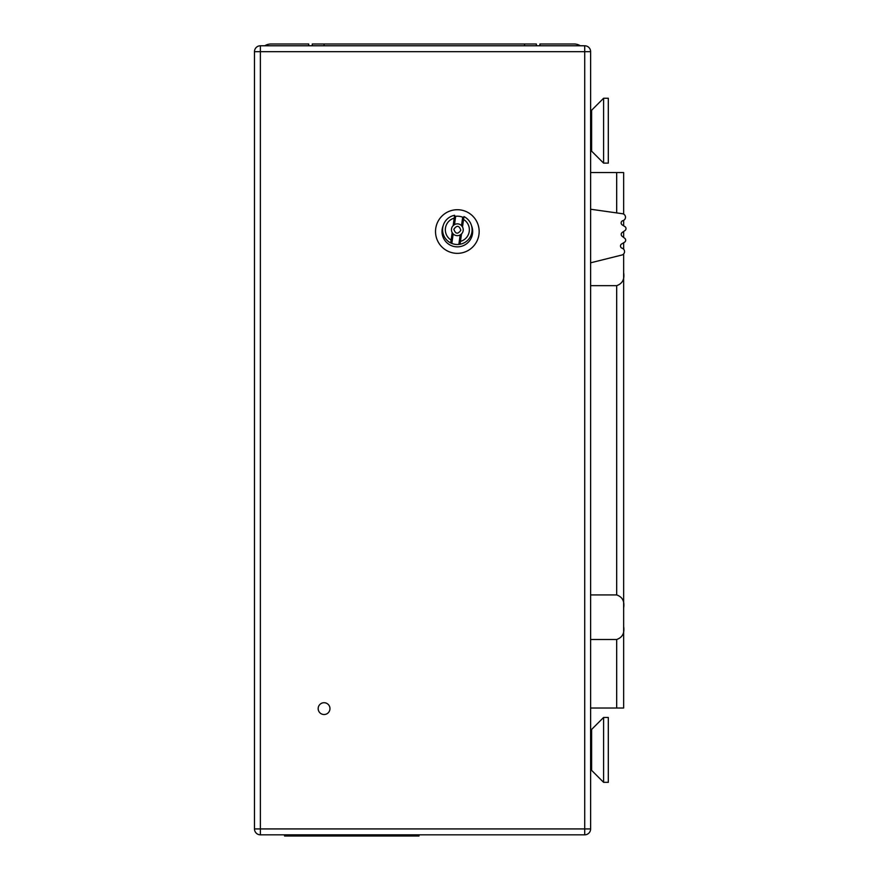 <?xml version="1.0" encoding="UTF-8"?>
<svg xmlns="http://www.w3.org/2000/svg" width="880" height="880" viewBox="0 0 880 880"><rect width="100%" height="100%" fill="white"/><g stroke="black" fill="none" stroke-linecap="round" stroke-linejoin="round"><path stroke-width="1.32" d="M284.559 834.823L284.559 836L419.012 836L419.012 834.823M590.623 769.494A9.438 9.438 0 0 1 591.613 770.352L603.592 782.331L608.311 782.331L608.311 717.464L603.592 717.464L603.592 782.331M590.623 730.312A9.438 9.438 0 0 0 591.613 729.443L603.592 717.464M453.838 229.273C455.543 234.113 457.875 234.443 460.845 230.252C459.151 225.412 456.808 225.082 453.838 229.273M459.976 244.266A14.74 14.74 0 0 0 460.064 244.255L458.854 244.431A14.74 14.74 0 0 1 450.725 242.935L452.177 232.606A5.896 5.896 0 0 0 453.178 233.937L452.177 232.606A5.896 5.896 0 0 1 453.167 225.599L454.498 224.598A5.896 5.896 0 0 1 461.505 225.588L462.506 226.919A5.896 5.896 0 0 1 461.516 233.926L460.185 234.927A5.896 5.896 0 0 1 453.178 233.937L451.847 243.441L450.725 242.935A14.74 14.74 0 0 1 454.619 215.27L453.167 225.599A5.896 5.896 0 0 1 453.321 225.456A5.896 5.896 0 0 0 453.167 225.599M461.483 233.97A5.896 5.896 0 0 0 461.516 233.926L460.064 244.255A14.74 14.74 0 0 0 463.969 216.59L463.562 219.472A12.023 12.023 0 0 1 460.471 241.373M460.185 234.927L458.854 244.431A14.74 14.74 0 0 0 459.822 244.299M590.623 209.231L622.479 213.73A3.542 3.542 0 0 1 622.897 220.649A2.354 2.354 0 0 0 622.248 224.917L624.899 226.6A2.354 2.354 0 0 1 624.998 230.527L622.226 232.474A2.354 2.354 0 0 0 622.116 236.258L624.778 238.348A2.354 2.354 0 0 1 624.536 242.22L621.632 243.969A2.354 2.354 0 0 0 622.116 248.226A3.542 3.542 0 0 1 621.874 255.024L590.623 262.812M463.562 219.472L462.506 226.919A5.896 5.896 0 0 0 461.505 225.588L462.693 217.162M451.132 240.053A12.023 12.023 0 0 1 454.212 218.163M590.623 708.026L623.645 708.026L623.645 272.712C624.69 279.345 622.369 283.657 616.682 285.659L590.623 285.659M623.645 172.557L623.645 214.104L623.645 172.557L616.682 172.557L616.682 212.905M623.645 220.352L623.645 225.808L623.645 220.352M623.645 231.473L623.645 237.457L623.645 231.473M623.645 242.759L623.645 249.216L623.645 242.759M623.645 254.606L623.645 608.443M590.623 172.557L616.682 172.557M590.623 639.496L616.682 639.496L616.682 708.026M623.645 272.151L623.645 272.712M590.623 594.924L616.682 594.924C622.358 596.904 624.679 601.216 623.645 607.882M623.645 626.538C624.69 633.182 622.369 637.494 616.682 639.496M264.781 45.771A11.792 11.792 0 0 1 270.985 44L308.737 44L308.737 45.771M324.071 45.771L324.071 44L312.268 44L312.268 45.771M324.071 44L536.371 44L536.371 45.771M580.327 45.771A11.792 11.792 0 0 0 574.112 44L539.902 44L539.902 45.771M603.592 98.252L591.613 110.231A9.438 9.438 0 0 1 590.623 111.1L590.623 150.282A9.438 9.438 0 0 1 591.613 151.14L603.592 163.119L608.311 163.119L608.311 98.252L603.592 98.252L603.592 163.119M329.967 708.62A5.896 5.896 0 0 0 324.071 702.724A5.896 5.896 0 0 0 318.164 708.62A5.896 5.896 0 0 0 324.071 714.516A5.896 5.896 0 0 0 329.967 708.62M479.16 231.528A21.824 21.824 0 0 0 457.347 209.715A21.824 21.824 0 0 0 435.523 231.528A21.824 21.824 0 0 0 457.347 253.352A21.824 21.824 0 0 0 479.16 231.528M471.493 225.632A15.334 15.334 0 0 1 457.347 246.862A15.334 15.334 0 0 1 443.19 225.632M454.454 216.48A15.334 15.334 0 0 1 463.815 217.635M590.623 828.927L590.623 51.667L584.727 51.667L584.727 828.927L260.37 828.927L260.37 51.667L584.727 51.667L584.727 45.771L260.37 45.771L260.37 51.667L254.474 51.667L254.474 828.927A5.896 5.896 0 0 0 260.37 834.823L584.727 834.823A5.896 5.896 -90 0 0 590.623 828.927L584.727 828.927L584.727 834.823M584.727 45.771A5.896 5.896 0 0 1 590.623 51.667M254.474 51.667A5.896 5.896 0 0 1 260.37 45.771M591.613 729.443L591.613 770.352M462.506 226.919A5.896 5.896 0 0 0 461.505 225.588M454.498 224.598L455.664 216.293M616.682 285.659L616.682 594.924M524.568 44L524.568 45.771M591.613 110.231L591.613 151.14M254.474 828.927L260.37 828.927L260.37 834.823"/></g></svg>
